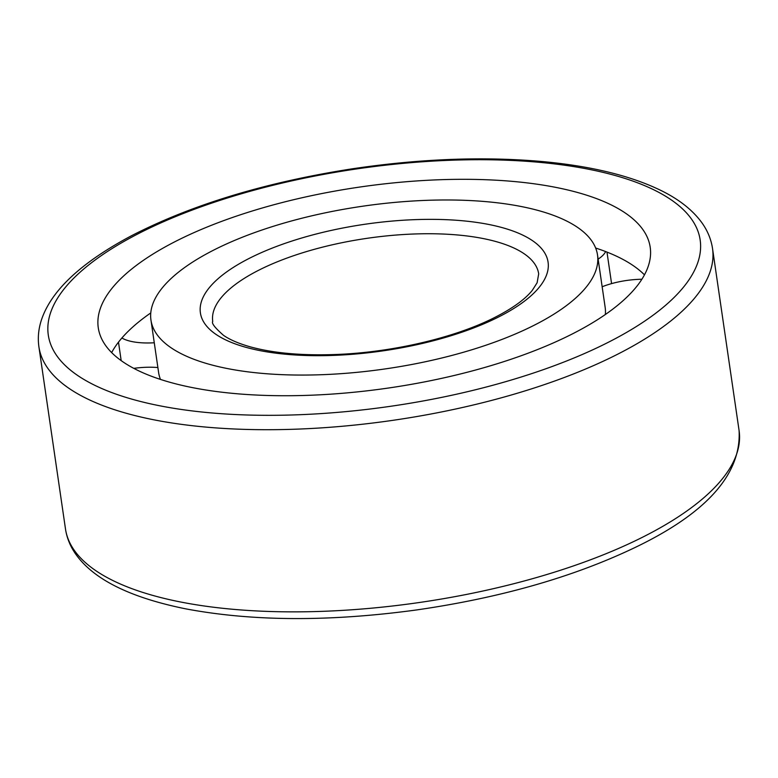 <?xml version="1.0" encoding="UTF-8"?>
<svg xmlns="http://www.w3.org/2000/svg" width="778" height="778" viewBox="0 0 778 778"><rect width="100%" height="100%" fill="white"/><g stroke="black" fill="none" stroke-linecap="round" stroke-linejoin="round"><path stroke-width="1.17" d="M529.546 327.538A225.639 82.128 171.7 0 1 292.363 374.977A225.639 82.128 171.7 0 1 150.961 320.089A225.639 82.128 171.7 0 1 362.383 206.258A225.639 82.128 171.7 0 1 597.514 254.951A225.639 82.128 171.7 0 1 529.546 327.538M160.472 379.421A225.639 82.128 171.7 0 1 158.605 372.497L150.961 320.089M597.514 254.951L605.158 307.359A225.639 82.128 171.7 0 1 605.342 314.526M566.199 336.981A278.894 101.51 171.7 0 1 273.029 395.613A278.894 101.51 171.7 0 1 98.271 327.781A278.894 101.51 171.7 0 1 359.582 187.08A278.894 101.51 171.7 0 1 650.204 247.258A278.894 101.51 171.7 0 1 566.199 336.981M111.643 352.59A278.894 101.51 171.7 0 1 150.776 312.921M595.647 248.026A278.894 101.51 171.7 0 1 644.476 274.858M133.787 368.364A45.542 16.571 171.7 0 1 157.885 367.556M154.268 342.767A45.542 16.571 171.7 0 1 121.893 338.002M605.634 251.566A45.542 16.571 171.7 0 1 598.117 259.132M602.153 286.761A45.542 16.571 171.7 0 1 641.889 279.253M495.158 318.679A175.682 63.942 171.7 0 1 205.324 324.445A175.682 63.942 171.7 0 1 422.23 219.435A175.682 63.942 171.7 0 1 495.158 318.679M212.734 321.411A164.703 59.945 171.7 0 1 367.06 238.321A164.703 59.945 171.7 0 1 538.687 273.866L537.112 282.774L532.308 290.33C524.751 299.793 511.272 309.313 491.852 318.912C452.718 338.109 392.666 352.084 338.372 354.389C303.216 355.857 273.788 353.319 250.078 346.794C238.661 343.526 229.811 339.714 223.558 335.367C214.952 327.82 211.344 323.171 212.734 321.411M600.966 345.938A329.395 119.89 171.7 0 1 57.523 356.752A329.395 119.89 171.7 0 1 464.223 159.869A329.395 119.89 171.7 0 1 600.966 345.938M610.001 358.006A340.375 123.887 171.7 0 1 252.198 429.563A340.375 123.887 171.7 0 1 38.9 346.774C37.597 337.545 38.55 328.297 41.749 319.019C51.825 289.99 81.69 262.254 131.336 235.822C191.816 204.682 265.347 182.363 351.919 168.865C420.246 158.693 484.091 156.281 543.452 161.649C592.233 166.259 631.687 176.013 661.815 190.892C679.33 199.596 692.634 210.138 701.717 222.508C707.513 230.541 711.121 239.206 712.522 248.503A340.375 123.887 171.7 0 1 610.001 358.006M636.579 540.165A340.375 123.887 171.7 0 1 278.767 611.722A340.375 123.887 171.7 0 1 65.478 528.933C66.869 538.152 70.419 546.749 76.137 554.714C94.08 579.668 130.626 597.708 185.757 608.853C252.607 621.418 329.444 621.797 416.279 609.991C499.914 597.912 572.423 577.286 633.798 548.101C706.268 513.577 741.366 474.424 739.1 430.662A340.375 123.887 171.7 0 1 636.579 540.165M38.9 346.774L65.478 528.933M712.522 248.503L739.1 430.662M118.489 342.164L121.183 360.632M606.976 252.091L611.576 283.62"/></g></svg>
